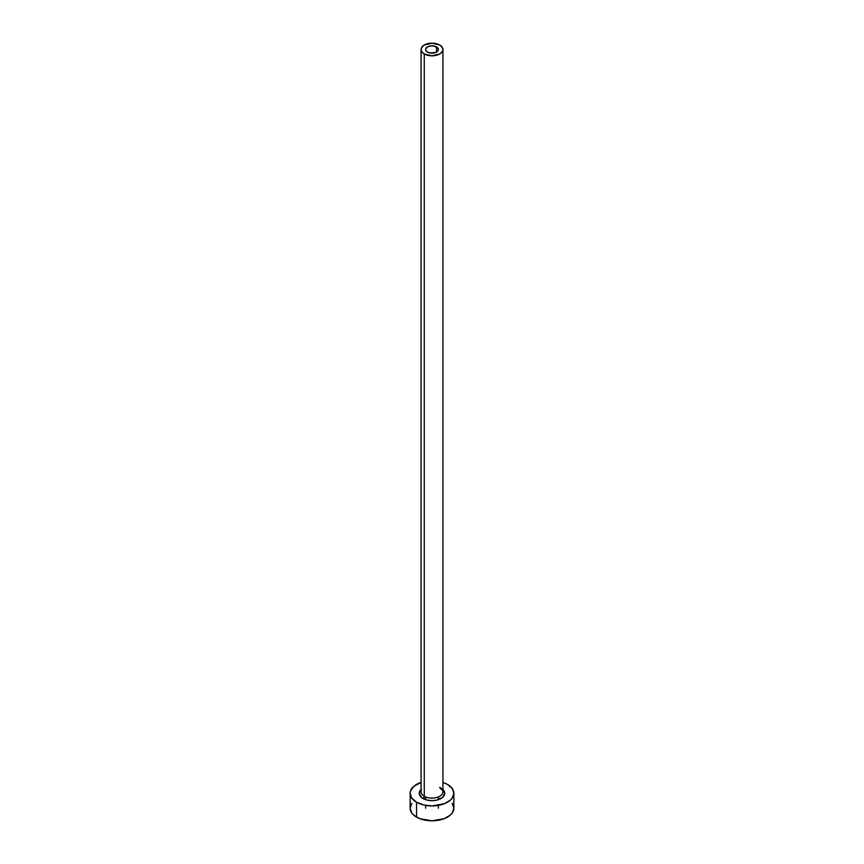 <?xml version="1.0" encoding="UTF-8"?>
<svg xmlns="http://www.w3.org/2000/svg" width="864" height="864" viewBox="0 0 864 864"><rect width="100%" height="100%" fill="white"/><g stroke="black" fill="none" stroke-linecap="round" stroke-linejoin="round"><path stroke-width="1.3" d="M427.496 52.11A6.372 3.683 180 0 1 425.628 49.507A6.372 3.683 180 0 1 429.559 46.105A6.372 3.683 180 0 1 436.504 46.904L436.504 52.11L435.542 52.574L429.559 52.909L426.697 51.559L425.747 50.231L425.747 48.794L427.496 46.904L430.758 45.9L434.441 46.105L438.253 48.794L438.253 50.231L436.504 52.11L436.504 46.904A6.372 3.683 180 0 1 438.372 49.507A6.372 3.683 180 0 1 434.441 52.909A6.372 3.683 180 0 1 427.496 52.11M421.168 790.97A10.93 6.307 0 0 0 424.267 796.273A1.825 1.048 -60 0 1 422.982 798.509A12.755 7.366 180 0 1 421.07 789.512M421.07 49.507L421.07 791.813A10.93 6.307 0 0 0 424.267 796.273A10.93 6.307 0 0 0 436.18 797.645A10.93 6.307 0 0 0 442.93 791.813L442.93 49.507A10.93 6.307 180 0 1 436.18 55.339A10.93 6.307 180 0 1 424.267 53.978L424.267 796.273L424.267 53.978A10.93 6.307 180 0 1 421.07 49.507A10.93 6.307 180 0 1 427.82 43.675A10.93 6.307 180 0 1 439.733 45.047A10.93 6.307 180 0 1 442.93 49.507L442.098 47.099L439.733 45.047L432 43.2L424.267 45.047L421.902 47.099L421.07 49.507L421.902 51.926L424.267 53.978L432 55.825L439.733 53.978L442.098 51.926L442.93 49.507M411.804 803.347L410.141 808.175A21.859 12.625 0 0 0 416.545 817.106L416.545 802.224L423.63 804.967L432 805.928L444.15 803.801L450.176 800.312L452.196 798.131L453.859 793.303L452.196 788.476L447.455 784.372A21.859 12.625 180 0 1 453.859 793.303A21.859 12.625 180 0 1 440.37 804.967A21.859 12.625 180 0 1 416.545 802.224L416.545 817.106A21.859 12.625 0 0 0 440.37 819.839A21.859 12.625 0 0 0 453.859 808.175L452.196 803.347M416.545 802.224A21.859 12.625 180 0 1 410.141 793.303A21.859 12.625 180 0 1 421.07 782.374L413.824 786.294L410.562 790.841L410.141 793.303L411.804 798.131L416.545 802.224M447.455 784.372L442.93 782.374M442.606 789.21L444.755 793.303L442.606 797.396L436.882 800.107L432 800.669L427.118 800.107L421.394 797.396L419.245 793.303L421.394 789.21M410.141 793.303L410.141 808.175L411.804 813.013L413.824 815.195L419.85 818.672L432 820.8L444.15 818.672L450.176 815.195L452.196 813.013L453.859 808.175L453.859 793.303M442.93 789.512A12.755 7.366 180 0 1 439.852 799.103A12.755 7.366 180 0 1 422.982 798.509A1.825 1.048 120 0 0 424.267 796.273A10.93 6.307 0 0 0 435.499 797.796A10.93 6.307 0 0 0 442.832 792.666A10.93 6.307 0 0 0 439.733 787.352M425.628 796.943L425.628 799.675M425.628 805.378L425.628 808.175M442.93 791.813C443.545 791.521 442.606 790.312 440.111 788.184M438.372 796.943L438.372 799.675M438.372 805.378L438.372 808.175"/></g></svg>
